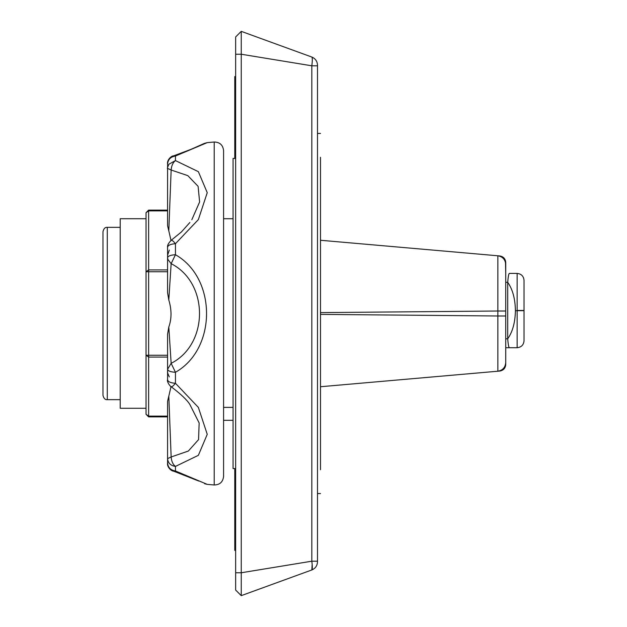 <?xml version="1.0" encoding="UTF-8"?>
<svg xmlns="http://www.w3.org/2000/svg" width="627" height="627" viewBox="0 0 627 627"><rect width="100%" height="100%" fill="white"/><g stroke="black" fill="none" stroke-linecap="round" stroke-linejoin="round"><path stroke-width="0.94" d="M499.837 255.957C503.434 256.608 505.401 258.755 505.73 262.399L505.73 264.367C505.291 259.515 502.674 256.655 497.869 255.785L499.837 255.957L497.869 255.785L497.869 311.016L320.507 312.614L320.507 314.386L497.869 315.984L497.869 371.215L499.837 371.043L497.869 371.215C502.674 370.345 505.291 367.485 505.73 362.633L505.503 364.616M499.837 371.043C503.434 370.392 505.401 368.245 505.73 364.6L505.73 347.719L517.142 347.719C521.296 347.28 523.592 344.983 524.031 340.829L524.031 310.671L524.031 340.829C523.592 344.983 521.296 347.28 517.142 347.719L509.39 347.719C508.74 347.546 508.183 344.576 507.705 338.823L505.73 338.807M505.73 264.367L505.73 364.6M497.869 371.215L320.507 386.734M320.507 314.386L320.507 469.733L320.507 314.386M516.264 273.403L517.142 273.403C521.296 273.842 523.592 276.139 524.031 280.3L524.031 310.671L515.418 310.671C515.175 322.49 512.604 331.871 507.705 338.823L507.705 282.299C512.604 289.251 515.175 298.64 515.418 310.451M524.031 280.3C523.592 276.139 521.296 273.842 517.142 273.403L509.39 273.403C508.74 273.584 508.183 276.546 507.705 282.299L505.73 282.315M516.264 347.719L512.134 347.719M509.39 273.403L512.134 273.403M497.869 255.785L320.507 240.266M505.503 262.384L505.73 273.403M509.39 347.719L505.73 347.719L509.39 347.719M320.507 312.614L320.507 157.267L320.507 312.614M233.064 407.385L223.58 407.385M223.58 420.309L233.064 420.309M102.969 313.5L102.969 231.653C103.745 228.549 105.187 227.115 107.28 227.35L107.28 399.65C105.187 399.885 103.745 398.451 102.969 395.347L102.969 313.5M146.044 218.729L120.204 218.729L120.204 408.271L146.044 408.271M235.642 158.427L233.064 158.427L233.064 468.573L235.642 468.573M235.642 76.58L234.78 76.58L234.78 158.427M234.78 468.573L234.78 550.42L235.642 550.42M235.642 590.046L235.642 36.954L241.246 31.35L241.246 595.65L235.642 590.046M241.246 31.35L311.823 57.041C312.481 57.621 312.481 60.545 311.823 65.804L241.246 54.236L235.642 54.236M235.642 572.764L241.246 572.764L311.823 561.196L311.823 65.804L317.489 65.804L317.489 561.87C317.278 565.742 315.389 568.438 311.823 569.959C312.481 569.379 312.481 566.455 311.823 561.196L317.489 561.196M312.16 564.347L311.823 569.959L241.246 595.65M311.823 57.041C315.389 58.562 317.278 61.258 317.489 65.13L317.489 65.804M171.147 386.514C171.484 387.392 172.919 386.318 175.45 383.293C170.615 382.948 167.989 381.757 167.581 379.727C166.602 380.691 169.337 385.879 171.304 386.82L171.304 386.82C181.038 394.258 187.23 400.159 189.879 404.517L199.151 422.974L198.571 439.59L188.343 451.048L171.147 456.981L168.804 396.154L167.581 401.249L167.581 458.611C167.989 463.055 170.615 465.657 175.45 466.417C172.919 464.442 171.484 461.292 171.147 456.981L167.581 458.611L167.581 462.945L167.581 436.98M167.581 416.124L148.63 416.124L146.044 414.298L148.63 416.884L167.581 416.884L167.581 448.822M146.044 414.298L146.044 212.702L148.63 210.876L167.581 210.876M167.581 210.116L148.63 210.116L146.044 212.702M223.58 150.598L223.58 476.402C222.946 481.975 219.826 484.836 214.215 484.984L214.215 142.015C219.826 142.164 222.946 145.025 223.58 150.598M214.215 142.015L207.247 142.627L175.45 156.021L173.405 155.911C171.124 155.731 167.354 161.068 167.581 164.055C167.989 159.485 170.615 156.805 175.45 156.021L175.45 160.583L198.359 171.665L207.247 192.677L198.359 219.599L175.45 243.707C172.919 240.682 171.484 239.608 171.147 240.486M167.581 258.332L167.581 292.793L168.804 299.996L171.147 263.669L175.45 254.719C216.918 278.153 216.911 348.847 175.45 372.281L171.147 363.331L168.804 327.004L167.581 334.207L167.581 369.279C167.989 370.988 170.615 371.983 175.45 372.281L175.45 383.293L198.359 407.401L207.247 434.331L198.359 455.335L175.45 466.417L175.45 470.979L207.247 484.373L204.614 483.715M198.798 481.058L173.467 471.112L175.45 470.979C170.615 470.195 167.989 467.515 167.581 462.938C166.766 466.3 170.662 471.089 173.797 471.198M171.022 386.624L168.804 396.154M167.644 257.376L167.793 259.319L171.147 263.669C208.963 282.84 208.956 344.16 171.147 363.331L167.581 369.279L167.581 379.727L167.581 369.279M168.804 299.996C171.743 309.801 171.743 318.806 168.804 327.004M189.879 222.483L181.399 231.982L171.296 240.188C168.444 243.111 167.205 245.47 167.581 247.265C167.997 245.243 170.615 244.052 175.45 243.707L175.45 254.719C170.615 255.017 167.989 256.012 167.581 257.721L167.581 268.764M167.581 168.436L167.581 225.751L168.804 230.846L171.147 170.019L187.802 175.631L198.108 186.344L199.613 201.972L191.823 219.74M167.581 188.359L167.597 168.483C167.041 168.922 167.48 167.503 168.906 164.219L175.45 160.583C172.919 162.558 171.484 165.708 171.147 170.019L167.581 168.389L167.581 184.299M168.804 230.846L171.022 240.58M167.581 164.055L167.581 167.464L167.581 164.055M167.581 247.265L167.581 257.721L167.581 247.265M497.869 315.984L497.869 311.016L505.73 311.016L505.73 315.984L497.869 315.984M517.142 347.719L517.142 310.671L515.418 310.671M524.031 310.451L517.142 310.451L517.142 273.403M167.581 269.923L148.63 269.923L146.044 271.75L148.63 271.75L148.63 210.116M167.581 355.25L148.63 355.25L148.63 271.75L167.581 271.75M148.63 416.884L148.63 357.077L167.581 357.077M148.63 357.077L148.63 355.25L146.044 355.25L148.63 357.077M120.204 227.35L107.28 227.35M120.204 399.65L107.28 399.65M223.58 218.729L233.064 218.729M235.642 136.89L234.78 136.89M235.642 490.11L234.78 490.11M317.489 493.559L320.507 493.559M317.489 133.441L320.507 133.441M214.215 484.984L207.247 484.373M167.581 456.628L167.581 438.641M167.581 459.536L167.581 458.564M173.616 471.159L195.695 479.686M169.29 376.898C167.777 373.606 167.213 371.889 167.581 371.748M169.29 250.102L167.581 255.252M207.247 142.627L204.331 143.411M199.457 145.652L203.148 143.959M204.292 143.426L193.461 148.278C190.067 149.665 186.125 151.53 173.467 155.888M173.883 155.747L189.511 149.916M191.494 149.101L198.414 146.115M173.797 155.802C170.662 155.911 166.766 160.7 167.581 164.062M167.581 168.389L167.581 181.266"/></g></svg>
